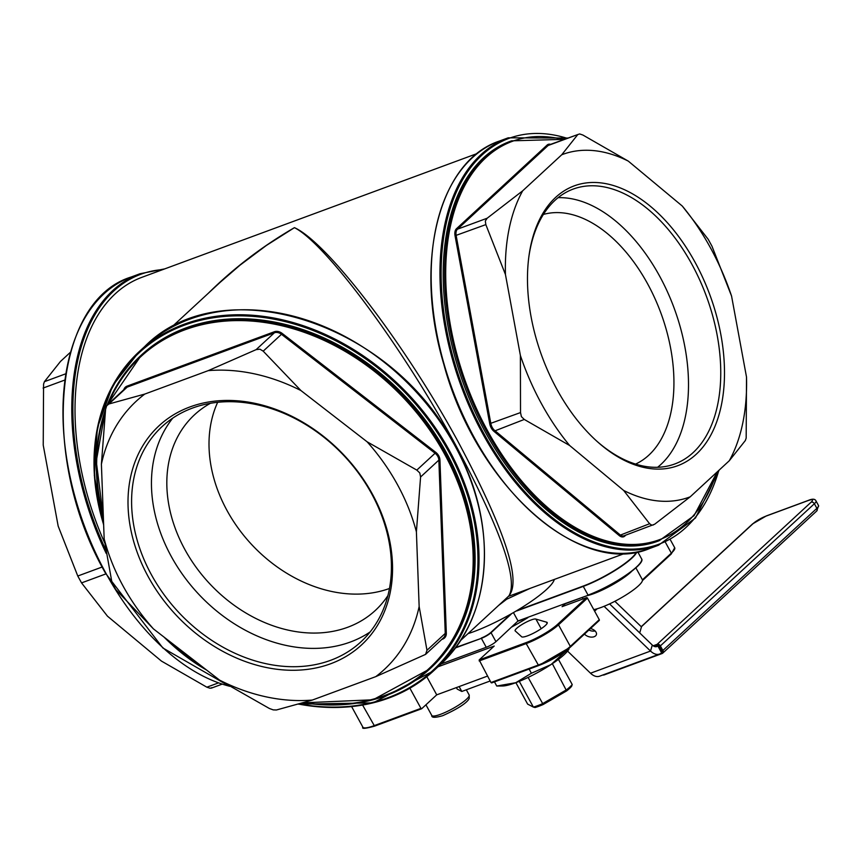 <?xml version="1.0" encoding="UTF-8"?>
<svg xmlns="http://www.w3.org/2000/svg" width="862" height="862" viewBox="0 0 862 862"><rect width="100%" height="100%" fill="white"/><g stroke="black" fill="none" stroke-linecap="round" stroke-linejoin="round"><path stroke-width="1.29" d="M631.965 571.064A30.633 5.894 151.3 0 1 587.022 595.696M635.865 567.821L642.319 579.609A30.633 5.894 151.3 0 1 625.273 595.416A30.633 5.894 151.3 0 1 593.767 609.617M528.029 617.257L565.041 603.594L518.019 620.952L513.44 612.591M468.034 633.635A59.941 11.529 151.3 0 0 510.627 614.197L510.94 614.024A59.941 11.529 151.3 0 0 516.661 610.705L516.963 610.522A59.941 11.529 151.3 0 0 546.605 589.414A59.941 11.529 151.3 0 0 554.331 579.436M440.988 664.009L486.254 647.287A7.995 1.541 151.3 0 0 495.952 641.662L518.019 620.952M588.229 595.243L565.041 603.594L588.304 595.211A39.695 7.639 -28.7 0 0 641.565 560.72M409.903 688.21L420.947 708.37L373.925 725.729A26.647 5.129 151.3 0 1 362.87 727.151L351.631 706.624M487.472 676.11L436.722 694.847L421.69 708.715L420.947 708.37M587.475 598.12A0.797 0.625 -132.7 0 0 586.494 597.657L557.552 624.379A0.797 0.625 47.3 0 1 558.522 624.842L587.475 598.12L599.273 619.67L570.321 646.403A26.647 5.129 151.3 0 1 537.996 665.162L490.974 682.521L491.62 682.93L538.524 665.583M557.552 624.379A25.838 4.967 151.3 0 1 526.186 642.578L479.164 659.936L490.974 682.521M479.164 659.936L494.195 646.058L437.971 666.811M642.449 579.986A0.797 0.625 47.3 0 1 642.438 580.546M570.385 647.05L599.058 620.586A0.797 0.625 -132.7 0 0 599.273 619.67M597.215 608.755L594.618 611.158M519.269 681.346L533.362 707.077L535.054 707.519A25.31 4.87 -28.7 0 0 543.189 704.513L566.614 690.925A25.31 4.87 -28.7 0 0 571.625 686.292L572.217 684.525A26.647 5.129 151.3 0 1 566.593 689.729L542.5 703.704A26.647 5.129 151.3 0 1 533.362 707.077L527.63 704.114L515.885 682.661M543.189 704.513L528.115 677.424M566.614 690.925L552.337 663.697M558.447 659.365L572.217 684.525M508.472 596.299C522.016 581.882 505.315 530.529 458.39 442.249C405.409 344.541 327.258 242.244 294.438 227.654C262.608 246.133 233.958 267.953 208.485 293.102M104.658 542.801A213.129 127.705 -110.3 0 1 141.971 277.284L477.354 153.468M171.085 327.635L220.155 282.327L239.97 265.205L266.423 245.422L294.438 227.654C325.534 243.246 402.145 346.438 455.158 444.124C500.445 528.902 518.374 579.479 508.936 595.879L508.914 595.89M506.317 598.282L506.64 599.252L530.141 588.358M498.419 605.577L506.64 599.252L506.091 598.497M70.533 352.17L60.469 361.458L44.415 381.672L43.574 384.118L43.229 445.137L58.174 526.132L77.774 576.021L81.545 582.895L107.459 616.168L161.463 661.1L206.858 687.186L210.091 688.264L211.944 687.671M189.974 406.929A149.191 115.939 -132.7 0 0 198.389 635.38A149.191 115.939 -132.7 0 0 392.469 563.737A149.191 115.939 -132.7 0 0 189.974 406.929M192.463 408.082A146.529 113.87 47.3 0 1 359.551 474.563A146.529 113.87 47.3 0 1 360.898 641.878A146.529 113.87 47.3 0 1 177.841 611.449A146.529 113.87 47.3 0 1 162.121 426.539A146.529 113.87 47.3 0 1 192.463 408.082M172.756 418.145A146.529 113.87 -132.7 0 0 197.689 593.131A146.529 113.87 -132.7 0 0 370.121 631.954M105.584 409.353L106.705 405.743L108.903 403.987L144.794 394.063A182.701 141.982 -132.7 0 0 101.404 464.198L105.584 409.353A213.129 165.633 -132.7 0 0 103.354 517.114M104.162 538.869A182.701 141.982 -132.7 0 0 153.458 628.904L115.745 589.522L111.974 582.647L104.162 538.869L101.404 464.198M219.648 680.161A182.701 141.982 -132.7 0 0 312.324 700.063L276.433 709.986L273.232 709.889L269.353 708.467L219.648 680.161L153.458 628.904M375.767 676.638A182.701 141.982 -132.7 0 0 419.147 606.503L426.97 650.282L425.559 654.398L375.767 676.638L312.324 700.063M416.4 531.832A182.701 141.982 -132.7 0 0 367.104 441.797L416.809 470.102L419.805 472.969L420.581 476.988L416.4 531.832L419.147 606.503M300.913 390.54A182.701 141.982 -132.7 0 0 208.238 370.638L256.122 349.638L259.936 349.175L263.201 351.157L300.913 390.54L367.104 441.797M144.794 394.063L208.238 370.638M555.667 197.366A149.191 89.4 69.7 0 0 528.945 256.133A149.191 89.4 69.7 0 0 597.485 441.786A149.191 89.4 69.7 0 0 714.49 427.487A149.191 89.4 69.7 0 0 682.823 242.362A149.191 89.4 69.7 0 0 555.667 197.366M528.815 257.135A146.529 87.795 -110.3 0 1 554.923 200.404A146.529 87.795 -110.3 0 1 573.23 189.069A146.529 87.795 -110.3 0 1 706.344 296.119A146.529 87.795 -110.3 0 1 674.731 463.993A146.529 87.795 -110.3 0 1 596.73 441.107M657.62 467.279A146.529 87.795 69.7 0 0 674.106 308.025A146.529 87.795 69.7 0 0 558.091 197.678M522.684 190.814A182.701 109.474 69.7 0 0 505.444 274.504L485.834 224.616L485.317 221.028L487.159 218.226L522.684 190.814L561.744 154.761L577.799 134.547L579.652 133.944L582.884 135.032L628.279 161.108L682.284 206.05L708.198 239.313L711.969 246.198L731.569 296.086L746.514 377.071L746.18 438.101L745.328 440.547L729.274 460.761L690.214 496.814L654.678 524.215L624.002 535.798A7.995 4.784 -110.3 0 1 619.918 534.688L494.605 430.407A7.995 4.784 -110.3 0 1 490.834 423.533L456.16 235.574A7.995 4.784 -110.3 0 1 457.474 229.173L548.113 145.506A7.995 4.784 -110.3 0 1 549.116 144.891L577.799 134.547L548.113 145.506A0.797 0.625 -132.7 0 1 547.144 145.042L456.494 228.71A0.797 0.625 -132.7 0 0 457.474 229.173L487.159 218.226M520.389 355.489A182.701 109.474 69.7 0 0 569.674 445.525L524.279 419.449L521.402 416.648L520.519 412.575L520.389 355.489L505.444 274.504M653.331 524.969L651.834 525.184L649.603 523.73L623.679 490.467L569.674 445.525M623.679 490.467A182.701 109.474 69.7 0 0 690.214 496.814M729.274 460.761A182.701 109.474 69.7 0 0 746.514 377.071M731.569 296.086A182.701 109.474 69.7 0 0 682.284 206.05M628.279 161.108A182.701 109.474 69.7 0 0 561.744 154.761M389.495 588.466A133.211 103.526 47.3 0 1 227.072 510.595A133.211 103.526 47.3 0 1 217.655 402.306M511.985 626.868A66.6 12.811 -28.7 0 0 527.878 617.655M565.041 603.939L562.089 606.665L586.494 597.657M535.927 619.099A11.993 2.306 -28.7 0 0 523.859 623.42A11.993 2.306 -28.7 0 0 515.12 630.822A11.993 2.306 -28.7 0 0 515.357 631.038L521.488 636.619A14.654 2.823 -28.7 0 0 535.711 632.04A14.654 2.823 -28.7 0 0 547.198 622.536A14.654 2.823 -28.7 0 0 546.443 622.138L535.927 619.099L541.196 628.71M546.443 622.138L547.122 623.388M426.787 676.702L436.722 694.847M107.125 405.162L141.583 354.864A213.129 165.633 47.3 0 1 446.225 452.378A213.129 165.633 47.3 0 1 430.72 668.072L429.858 668.869A213.129 165.633 -132.7 0 0 445.363 453.164A213.129 165.633 -132.7 0 0 140.721 355.65A213.129 165.633 -132.7 0 0 107.19 405.086M659.171 540.722L657.771 541.239A213.129 127.705 -110.3 0 1 464.155 385.529A213.129 127.705 -110.3 0 1 510.142 141.357L511.543 140.84A213.129 127.705 69.7 0 0 465.555 385.012A213.129 127.705 69.7 0 0 659.171 540.722L694.072 515.648L717.238 471.87M635.563 464.09A133.211 79.821 69.7 0 0 660.842 312.917A133.211 79.821 69.7 0 0 543.405 214.433M210.414 403.297A133.211 103.526 -132.7 0 0 194.564 414.73A133.211 103.526 -132.7 0 0 184.877 549.536A133.211 103.526 -132.7 0 0 375.272 610.49A133.211 103.526 -132.7 0 0 387.922 595.599M602.883 674.989A2.661 2.069 47.3 0 0 604.122 674.935L662.145 653.515A2.661 2.069 47.3 0 0 662.695 653.18L816.691 511.026A2.661 2.069 -132.7 0 0 816.885 508.332L662.889 650.487A2.661 2.069 47.3 0 1 662.695 653.18M641.339 626.771L753.097 523.611A10.656 2.047 151.3 0 1 766.027 516.112L808.039 500.596A10.656 2.047 151.3 0 1 811.12 502.19L657.124 644.345A2.661 2.069 47.3 0 1 660.378 645.897L814.374 503.742A13.318 2.564 -28.7 0 0 816.055 501.037C815.118 498.85 812.564 498.624 808.373 500.391A2.661 1.595 -110.3 0 1 808.793 500.326M657.124 644.345L653.191 645.8M662.889 650.487L660.378 645.897M604.09 606.309L650.541 651.058A15.99 9.579 69.7 0 0 659.592 654.053A15.99 9.579 69.7 0 0 661.585 652.814L662.501 651.974L658.74 645.088L654.732 646.565M659.592 654.053L599.564 676.207A15.99 9.579 -110.3 0 1 590.513 673.211L650.541 651.058L652.297 645.056A7.995 4.784 69.7 0 0 656.822 646.554A7.995 4.784 69.7 0 0 657.825 645.929L658.74 645.088M588.875 630.036A6.659 4.148 -163.7 0 0 595.082 630.962M590.47 628.56A6.659 4.148 16.3 0 1 595.006 630.876A6.659 4.148 16.3 0 1 596.396 634.604A6.659 4.148 16.3 0 1 591.246 637.115A6.659 4.148 16.3 0 1 584.511 634.055M567.562 651.101L590.513 673.211M652.297 645.056L609.585 603.906L639.712 632.902L641.468 626.9L614.886 601.299M456.375 687.585L457.194 689.072L461.806 691.464L459.123 686.572M461.806 691.464L490.144 681.002M568.995 649.064L568.457 649.894A39.964 7.683 151.3 0 1 550.98 664.591A39.964 7.683 151.3 0 1 515.756 682.715A39.964 7.683 151.3 0 1 502.514 685.99L496.738 686.033L515.756 682.715L531.401 673.244L550.98 664.591L569.394 647.987M496.738 686.033L494.465 681.874M531.401 673.244L529.117 669.084M516.791 610.932L583.283 586.386L588.056 595.092A39.964 7.683 151.3 0 0 625.316 575.622A39.964 7.683 151.3 0 0 641.587 558.845C646.091 563.78 611.492 586.979 588.272 595.233L565.256 603.723M518.267 621.071L528.04 617.461L518.234 621.093M636.35 552.111A39.695 7.639 151.3 0 1 583.283 586.041L583.283 586.386A39.964 7.683 -28.7 0 0 636.792 552.025M583.283 586.041L516.963 610.522M455.179 648.019L481.362 638.343L455.535 647.545M486.254 647.287L481.362 638.343A7.995 1.541 -28.7 0 0 491.06 632.719L490.737 632.568A7.726 1.487 151.3 0 1 481.362 638.009M510.627 614.197L490.737 632.568M495.952 641.662L491.06 632.719L511.069 614.25M362.622 705.094L374.571 726.138L421.475 708.801M526.186 642.578L526.197 643.602A26.647 5.129 -28.7 0 0 558.522 624.842L570.321 646.403A0.797 0.625 47.3 0 1 570.105 647.308A25.838 4.967 -28.7 0 1 538.739 665.507L570.267 647.211L599.219 620.489M479.175 660.96L526.197 643.602L538.642 665.572L491.62 682.93M665.41 542.306L671.347 553.145L642.416 579.846M670.324 539.731L674.709 547.736A26.647 5.129 151.3 0 1 671.347 553.145A0.797 0.625 47.3 0 1 671.121 554.061L642.449 580.525M218.409 682.919L206.858 687.186M229.27 686.152A217.127 130.097 -110.3 0 1 105.983 573.381A217.127 130.097 -110.3 0 1 131.186 277.004C52.765 300.967 39.501 458.616 105.649 573.424L162.853 647.965L229.518 686.303M164.082 637.137A217.127 130.097 69.7 0 0 206.514 669.989M131.186 277.004L139.989 273.75A217.127 130.097 69.7 0 0 106.22 553.426M105.617 549.536A216.33 129.623 -110.3 0 1 162.799 269.59M198.971 664.149A216.33 129.623 -110.3 0 1 172.626 643.752M455.017 445.923A217.127 168.736 47.3 0 1 439.221 665.669C492.805 618.065 499.497 524.549 455.114 445.762C392.436 322.399 222.094 267.834 144.665 346.578A217.127 168.736 47.3 0 1 455.017 445.923M298.769 704.125A217.127 168.736 -132.7 0 0 433.801 670.668A217.127 168.736 -132.7 0 0 449.598 450.923A217.127 168.736 -132.7 0 0 139.245 351.577A217.127 168.736 -132.7 0 0 103.634 524.656M103.602 523.859A216.33 168.122 47.3 0 1 205.102 319.263A216.33 168.122 47.3 0 1 448.628 451.483A216.33 168.122 47.3 0 1 299.383 703.952M303.446 702.767A213.129 165.633 -132.7 0 0 429.858 668.869L373.03 699.782L303.208 702.832M108.159 404.149A212.332 165.008 47.3 0 1 265.291 322.582A212.332 165.008 47.3 0 1 444.393 453.735A212.332 165.008 47.3 0 1 304.124 702.562M103.321 516.101A212.332 165.008 47.3 0 1 105.336 411.627M441.743 639.464L442.669 639.119A8.792 6.831 -132.7 0 0 446.322 633.225L439.932 459.931A8.792 6.831 -132.7 0 0 435.784 452.356L282.176 333.411A8.792 6.831 -132.7 0 0 274.385 331.741L127.167 386.09A8.792 6.831 -132.7 0 0 123.794 389.721M446.322 633.225L445.245 633.408A7.995 6.206 47.3 0 1 443.574 637.761L425.559 654.398M439.932 459.931L438.855 460.114L445.245 633.408L426.97 650.282M435.784 452.356L435.084 453.24A7.995 6.206 47.3 0 1 438.855 460.114L420.581 476.988M282.176 333.411L281.475 334.294L435.084 453.24L416.809 470.102M274.385 331.741L274.396 332.775A7.995 6.206 47.3 0 1 281.475 334.294L263.201 351.157M127.167 386.09L127.177 387.124L274.396 332.775L256.122 349.638M107.502 404.763L125.518 388.126A7.995 6.206 47.3 0 1 127.177 387.124L108.903 403.987M550.57 144.353A8.792 5.269 69.7 0 0 547.144 145.042M456.494 228.71A8.792 5.269 69.7 0 0 455.05 235.746L485.834 224.616M455.05 235.746L489.724 423.705L520.519 412.575M489.724 423.705A8.792 5.269 69.7 0 0 493.872 431.269L524.279 419.449M493.872 431.269L619.185 535.55L649.603 523.73M619.185 535.55A8.792 5.269 69.7 0 0 624.778 536.089A0.797 0.625 47.3 0 1 624.691 535.539M624.778 536.089L625.823 535.119M716.796 472.279A212.332 127.231 -110.3 0 1 477.171 410.118A212.332 127.231 -110.3 0 1 563.436 139.601M649.754 548.469A217.127 130.097 -110.3 0 1 452.507 389.829A217.127 130.097 -110.3 0 1 499.357 141.077C438.532 161.226 413.437 262.91 443.79 364.227C475.953 485.058 579.749 578.316 649.754 548.469L658.557 545.215L695.505 517.965L719.21 470.049M499.357 141.077L508.16 137.834A217.127 130.097 69.7 0 0 461.31 386.585A217.127 130.097 69.7 0 0 658.557 545.215M718.811 470.415A216.33 129.623 -110.3 0 1 557.789 521.801A216.33 129.623 -110.3 0 1 441.204 266.67A216.33 129.623 -110.3 0 1 567.034 138.276M102.222 566.991L77.774 576.021M81.545 582.895L105.907 573.898M65.76 373.796L44.415 381.672M43.1 388.062L64.833 380.045M753.097 523.611A2.661 2.069 -132.7 0 0 752.537 523.945L641.242 626.685M766.027 516.112A2.661 1.595 -110.3 0 1 766.361 515.907A2.661 1.595 -110.3 0 1 766.749 515.842M808.039 500.596A2.661 1.595 -110.3 0 1 808.373 500.391L766.361 515.907L752.537 523.945M811.12 502.19A2.661 2.069 47.3 0 1 814.374 503.742L816.885 508.332A13.318 2.564 151.3 0 0 818.566 505.628L816.691 511.026M655.659 646.726L657.825 645.929L661.585 652.814M440.601 714.296A21.313 4.105 151.3 0 1 431.765 715.438C431.442 717.82 435.105 717.895 442.756 715.665C467.85 704.373 469.143 698.651 469.23 698.242L469.154 694.966A21.313 4.105 151.3 0 1 466.461 699.287A21.313 4.105 151.3 0 1 440.601 714.296M582.238 597.463L583.035 598.928M637.751 551.842L641.587 558.845M421.593 708.779L374.571 726.138C365.391 728.67 361.49 729.004 362.87 727.151M642.427 580.589L671.293 553.954L674.709 547.736M508.364 596.407L624.982 553.35M460.211 640.843L508.936 595.879M211.298 688.156L222.084 684.169M164.761 268.869L139.989 273.75M298.532 704.189L373.117 702.875L433.801 670.668L439.221 665.669M103.655 525.206L94.314 475.371L97.384 427.821L112.696 385.648L139.245 351.577L144.665 346.578M105.606 409.191L96.264 461.245L103.386 517.728M511.543 140.84L564.147 139.342M508.16 137.834L567.659 138.039M816.055 501.037L818.566 505.628M469.154 694.966L466.32 689.794M431.765 715.438L425.936 704.804"/></g></svg>
